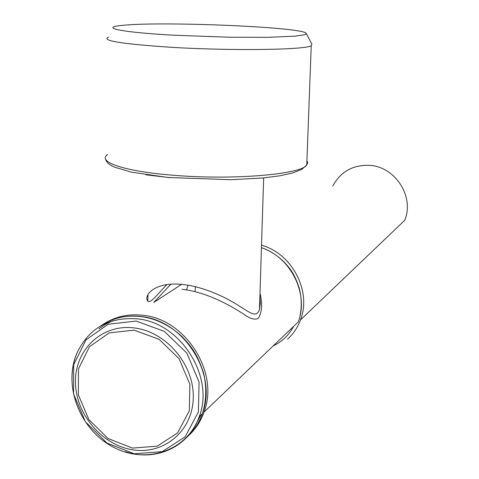 <?xml version="1.0" encoding="UTF-8"?>
<svg xmlns="http://www.w3.org/2000/svg" width="479" height="479" viewBox="0 0 479 479"><rect width="100%" height="100%" fill="white"/><g stroke="black" fill="none" stroke-linecap="round" stroke-linejoin="round"><path stroke-width="0.72" d="M332.785 186.026C340.599 171.674 352.855 164.782 369.56 165.351C395.265 166.584 414.64 196.797 404.737 220.298L300.453 319.948C297.645 327.51 293.346 333.935 287.562 339.222M261.522 245.248C292.07 253.451 311.847 291.418 300.453 319.948M195.492 286.747L194.989 291.651M103.686 324.02C115.217 316.565 128.252 313.649 142.778 315.272C185.547 318.942 219.592 372.602 204.03 412.078L298.219 321.96C309.129 294.13 290.849 257.187 261.444 247.721M293.615 326.474C288.831 335.186 282.053 341.659 273.281 345.904M166.788 284.616C157.232 294.657 150.4 303.722 147.861 301.189C142.999 295.872 154.968 279.568 188.019 285.227C205.808 288.136 224.92 297.022 236.231 304.135C249.547 312.236 256.391 318.721 259.492 309.464L260.313 303.447L259.911 296.25M260.007 293.154C262.588 303.752 262.025 312.14 258.331 318.319C254.816 320.038 250.307 318.888 244.805 314.871C232.022 306.434 210.251 293.902 186.565 289.903L188.019 285.239M186.565 289.903L182.11 289.28M181.505 284.406L153.789 302.429L170.865 284.203M306.35 33.656L311.913 44.206L311.242 45.691C305.979 49.864 232.495 51.019 171.356 47.301C121.295 43.96 100.416 40.553 108.721 37.075M174.093 35.23C121.953 32.398 99.638 27.71 120.864 25.555C157.028 20.974 301.435 26.854 306.135 33.249L306.117 34.075L304.267 34.847L295.058 36.153L268.366 37.308L230.142 37.242L174.093 35.23M100.746 325.912C112.499 317.978 125.887 314.847 140.898 316.517C183.804 320.217 217.969 374.075 202.366 413.676C198.851 423.508 193.324 431.693 185.786 438.237M125.402 451.739C155.753 462.013 189.169 446.769 199.222 416.682C214.897 376.841 180.505 322.612 137.353 318.858L137.341 318.858C109.392 316.841 89.417 327.917 77.418 352.089C73.347 361.411 71.575 371.417 72.095 382.11M132.461 448.093L108.146 438.584L88.902 419.598L78.34 394.798L78.484 368.872L89.417 346.778L109.2 332.893L134.06 330.145L159.064 339.306L179.062 358.669L189.882 384.29L189.301 410.862L177.565 432.938L157.226 446.159L132.461 448.093M98.931 328.762L105.62 324.223L112.96 320.714M200.857 415.119L194.211 427.316M132.707 449.799C101.518 445.087 75.113 413.269 75.454 381.194C75.341 349.065 102.506 323.756 134.359 327.947C166.213 331.648 194.3 364.8 193.265 397.869C192.714 431.01 163.866 454.99 132.707 449.799M136.15 321.08L108.164 324.241L85.939 339.922L73.682 364.782L73.538 393.912L85.4 421.754L106.997 443.075L134.312 453.787L162.177 451.655L185.11 436.818L198.384 411.976L199.072 382.038L186.888 353.155L164.333 331.354L136.15 321.08M107.607 154.543C97.045 161.525 122.253 170.817 169.033 174.871C229.028 180.547 301.345 174.667 306.752 164.992L307.716 162.818L306.913 160.621M170.255 177.709L145.921 174.805M190.606 433.543C196.552 427.507 201.024 420.352 204.03 412.078C200.815 421.101 195.863 428.759 189.181 435.052M124.809 316.613C145.802 314.26 164.926 320.972 182.194 336.755C191.468 346.814 197.108 353.251 203.623 373.279C206.838 387.343 206.419 400.815 202.366 413.676L199.222 416.682C186.966 451.422 145.173 464.953 112.32 446.62C79.215 428.861 62.557 384.344 77.418 352.089M261.45 247.649C272.473 251.595 281.718 258.331 289.172 267.857C292.92 272.449 296.232 279.071 299.106 287.735C301.584 297.058 301.914 306.279 300.105 315.398M105.697 159.321L106.081 160.746L108.206 163.471L112.146 166.033L114.792 167.261L131.204 172.117L168.075 177.487L231.076 179.715L263.228 177.943L279.526 175.853L292.507 173.027L301.734 169.404L306.752 164.992L311.242 45.691M147.957 294.663L147.855 301.189M263.648 177.99L259.492 309.464"/></g></svg>
